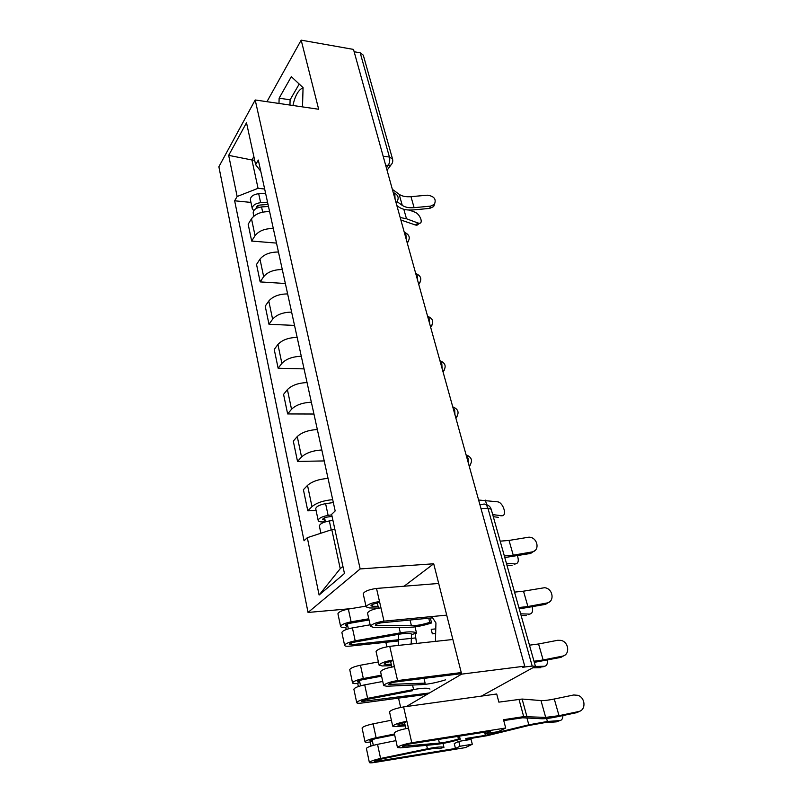 <?xml version="1.0" encoding="UTF-8"?>
<svg xmlns="http://www.w3.org/2000/svg" width="803" height="803" viewBox="0 0 803 803"><rect width="100%" height="100%" fill="white"/><g stroke="black" fill="none" stroke-linecap="round" stroke-linejoin="round"><path stroke-width="1.2" d="M292.944 105.484C294.972 96.159 298.084 90.388 302.259 88.159L303.052 87.898M416.596 643.434L415.131 633.557M385.841 642.29L386.865 646.786M398.529 698.118L400.647 707.433M351.001 608.644L308.041 612.448L360.166 568.936L255.193 99.973L318.661 109.248L301.175 40.15L353.501 49.415L524.75 666.159L461.645 674.139L433.71 563.776L360.166 568.936M255.193 99.973L218.878 166.753L308.041 612.448M481.388 696.121L535.43 666.329L532.198 666.058L487.953 508.299C486.618 504.505 484.821 503.26 482.563 504.555L479.903 504.665M524.75 666.159L522.743 667.263L532.198 666.058M406.248 706.56L461.645 674.139M301.175 40.15L266.947 101.69M354.143 51.743L360.196 52.807L363.277 55.136L392.567 159.104L389.425 157.037L360.196 52.807M269.617 211.661C261.366 211.48 255.324 213.849 251.5 218.767L248.167 224.228L251.67 241.061L255.053 235.67C258.927 230.802 265.02 228.433 273.321 228.564M276.503 243.098L251.67 241.061M278.46 252.032C270.079 251.981 263.926 254.35 259.981 259.138L256.538 264.448L260.172 281.903L263.665 276.664C267.66 271.936 273.873 269.567 282.295 269.567M285.356 283.509L260.172 281.903M287.635 293.918C279.133 293.998 272.849 296.357 268.784 301.015L265.211 306.154L268.985 324.271L272.608 319.203C276.724 314.605 283.058 312.247 291.619 312.116M294.53 325.406L268.985 324.271M297.16 337.401C288.518 337.611 282.104 339.97 277.918 344.477L274.224 349.446L278.139 368.246L281.883 363.368C286.129 358.931 292.603 356.572 301.296 356.301M304.056 368.888L278.139 368.246M307.047 382.579C298.274 382.941 291.73 385.289 287.404 389.626L283.569 394.393L287.645 413.936L291.529 409.259C295.916 404.993 302.52 402.644 311.353 402.223M313.943 414.027L287.645 413.936M317.336 429.545C308.422 430.057 301.727 432.405 297.261 436.561L293.296 441.108L297.522 461.424L301.557 456.977C306.084 452.902 312.839 450.563 321.812 449.971M324.211 460.932L297.522 461.424M328.046 478.407C318.982 479.1 312.136 481.419 307.519 485.383L303.404 489.689L307.8 510.828L311.986 506.633C316.673 502.768 323.579 500.45 332.703 499.677M316.091 510.487L307.8 510.828M254.671 160.309L251.931 159.978L258.054 188.314L264.659 189.016M258.054 188.314L237.136 196.504L228.674 155.36L246.511 122.759L255.625 164.685L260.764 171.25M334.901 529.498L331.8 529.659L340.231 568.675L319.102 595.023L344.467 573.503L331.619 514.362L335.172 510.949L258.315 160.058L255.625 164.685M319.102 595.023L307.308 537.679L331.8 529.659M237.136 196.504L234.647 200.79L304.056 540.8L307.308 537.679M302.51 106.889L303.062 87.617L291.308 76.676L279.133 98.177L278.982 103.446M404.1 586.22L433.71 563.776M435.417 641.386L435.939 622.917L431.783 616.563M398.609 634.31L398.288 645.421M340.231 568.675L342.911 566.366M253.868 156.605L251.931 159.978L228.674 155.36M250.948 202.416L234.647 200.79M299.218 84.034L290.104 99.813L289.953 105.052M290.104 99.813L279.133 98.177M411.467 633.999L411.186 644.016M430.498 206.14L434.403 204.313C436.531 199.164 434.162 196.123 427.296 195.189L410.975 196.665L414.107 207.666L430.498 206.14L429.756 208.389L413.404 209.914C407.322 210.426 402.544 209.513 399.081 207.174L396.863 205.588M434.744 203.882L433.64 206.562L429.756 208.389M397.294 201.814L402.263 205.377C405.113 207.325 409.068 208.087 414.107 207.666M392.356 189.337L399.161 194.306C402.012 196.283 405.947 197.066 410.975 196.665M418.433 224.117L416.958 225.231L415.432 225.001L418.042 223.033L419.557 223.264C423.572 223.114 419.658 213.728 414.95 212.193L409.269 210.045M268.041 204.494L260.212 205.026C257.612 205.417 256.277 206.371 256.197 207.907L256.388 208.368M267.54 202.185L260.624 202.657C255.213 203.46 252.423 205.458 252.272 208.639L253.728 210.637M265.572 193.222L258.686 193.674C253.296 194.467 250.526 196.464 250.375 199.676L252.272 208.639M268.473 206.451L261.547 206.923C256.127 207.736 253.326 209.724 253.166 212.905L253.858 216.148M400.858 219.992L415.432 225.001M418.042 223.033L406.479 218.757L400.185 217.533M398.408 206.682L397.144 206.582M531.807 551.982C540.539 550.858 537.518 536.775 528.715 537.207L509.032 540.439L513.247 555.194L531.807 551.982L530.612 553.458L504.796 557.543M535.109 550.406L530.612 553.458M500.179 541.162L509.032 540.439M504.354 555.977L513.247 555.194M546.763 603.033C555.074 601.899 553.026 588.318 544.534 587.716L523.506 591.179L527.892 606.526L546.763 603.033L545.498 604.368L519.26 608.895M549.684 601.738L545.498 604.368M432.616 617.838L381.806 622.757C378.072 623.329 375.914 624.172 375.322 625.276L411.427 625.788C416.898 625.688 423.01 624.533 429.756 622.335L431.552 622.977C422.97 625.768 415.191 627.233 408.215 627.374L373.596 627.364L370.474 626.4C371.709 624.102 376.216 622.355 383.995 621.161L446.709 615.128M428.742 618.21L429.756 622.335M430.338 618.059L431.552 622.977M370.474 626.4L367.513 613.111C368.718 610.742 373.204 608.985 380.953 607.821L383.995 621.161M372.06 604.669L372.431 606.275L370.936 605.773C371.508 604.619 373.656 603.776 377.36 603.224L378.484 608.152M372.431 606.275L378.072 606.375M378.464 608.092L369.25 607.941L366.128 606.877C367.322 604.488 371.789 602.712 379.518 601.567L380.953 607.821M366.128 606.877L363.207 593.788C364.381 591.329 368.818 589.543 376.517 588.438L438.699 583.45M377.36 603.224L379.518 601.567L376.517 588.438M514.532 592.122L523.506 591.179M518.879 607.54L527.892 606.526M562.331 656.181C570.281 655.017 569.036 641.908 560.906 640.372L557.673 640.292L538.572 643.986L543.139 659.976L562.331 656.181L560.986 657.356L534.316 662.355M564.74 655.208L560.986 657.356M461.524 673.647L395.287 682.008C391.483 682.67 389.264 683.473 388.622 684.417L425.118 683.142L423.984 678.384M445.565 679.84C436.772 682.58 428.852 684.166 421.796 684.618L386.785 686.244L383.663 685.591C385.008 683.614 389.646 681.938 397.575 680.573L461.253 672.573M383.663 685.591L380.572 671.689C381.887 669.642 386.494 667.945 394.383 666.62L397.575 680.573M385.219 663.037L385.52 664.392L384.035 664.021C384.657 663.027 386.865 662.214 390.639 661.582L391.874 667.012M385.52 664.392L391.242 664.232M391.563 665.667L382.238 665.948L379.116 665.175C380.421 663.097 385.018 661.391 392.888 660.086L394.383 666.62M379.116 665.175L376.065 651.494C377.35 649.336 381.907 647.62 389.756 646.345L452.882 639.489M390.639 661.582L392.888 660.086L389.756 646.345M529.478 645.18L538.572 643.986M534.005 661.24L543.139 659.976M500.982 515.948L501.463 515.697C507.586 516.751 503.491 502.387 497.559 501.815L478.618 500.018M332.051 516.369L327.413 517.042C324.472 517.614 322.886 518.427 322.655 519.471L325.085 520.193L323.258 521.94C320.206 522.04 318.52 521.538 318.189 520.434L315.72 508.751C316.191 506.522 319.484 504.816 325.596 503.652L333.335 502.558M331.719 514.864L328.126 515.375C321.993 516.56 318.681 518.246 318.189 520.434M325.426 521.83L324.573 517.815M332.934 520.424L329.33 520.956C323.177 522.141 319.865 523.827 319.363 525.985L320.899 533.232M323.388 522.552L323.258 521.94M493.293 516.7L498.342 517.323M501.463 515.697L492.701 514.613M514.412 564.338L515.215 563.957C518.336 563.535 519.069 560.795 517.413 555.736M506.924 565.111L512.013 565.503M515.215 563.957L506.402 563.254M528.324 614.636L529.518 614.104C532.269 613.743 533.142 611.324 532.148 606.837M369.039 619.966L350.279 623.198C347.227 623.831 345.551 624.573 345.25 625.417L347.709 625.838L345.742 627.344C342.6 627.605 340.894 627.314 340.613 626.46L337.933 613.773C338.525 611.956 341.998 610.39 348.351 609.086L365.957 606.124M368.778 618.792L351.102 621.833C344.728 623.158 341.225 624.704 340.613 626.46M348.351 628.829L347.308 623.991M415.563 637.923L351.744 644.679L349.285 644.317C349.596 643.504 351.282 642.781 354.364 642.129L399.362 634.169C406.248 633.045 410.474 633.125 412.049 634.41L416.536 633.176L415.031 626.862M416.536 633.176C414.559 631.519 409.159 631.409 400.346 632.854L355.197 640.824C348.783 642.169 345.25 643.685 344.607 645.371C344.878 646.174 346.595 646.435 349.757 646.134L398.418 640.955M370.123 624.824L352.407 627.896C346.023 629.221 342.51 630.756 341.887 632.503L344.607 645.371M346.213 629.532L345.742 627.344M435.768 628.879L431.221 629.341L432.325 633.828L435.638 633.477M521.097 615.429L526.216 615.58M529.518 614.104L520.645 613.823M542.758 666.932L544.384 666.269C546.753 665.948 547.726 663.88 547.315 660.066M381.566 676.156L362.454 679.719C359.342 680.392 357.616 681.095 357.285 681.827L359.754 682.078L357.706 683.433C354.514 683.795 352.798 683.624 352.547 682.911L349.747 669.672C350.419 668.096 353.993 666.61 360.467 665.225L378.394 661.943M381.345 675.172L363.337 678.525C356.833 679.93 353.24 681.396 352.547 682.911M360.557 685.832L359.423 680.522M429.454 692.979L361.491 701.551C361.832 700.858 363.578 700.166 366.71 699.483L412.551 690.71M429.946 689.064C428.019 687.769 422.569 687.94 413.595 689.556L367.613 698.349C361.069 699.784 357.435 701.22 356.723 702.655C356.964 703.308 358.68 703.438 361.892 703.037L427.246 694.264M382.75 681.466L364.703 684.849C358.188 686.264 354.575 687.719 353.882 689.215L356.723 702.655M358.369 686.515L357.706 683.433M533.614 667.805L540.981 667.664M544.384 666.269L535.44 666.44M578.551 711.558C586.19 710.344 585.588 697.636 577.859 695.308L573.703 694.986L554.271 699.011L559.018 715.674L578.551 711.558L577.116 712.562L557.653 716.667C550.416 718.183 545.046 718.876 541.543 718.745L522.612 717.792L503.732 720.572M580.318 710.926L577.116 712.562M405.264 725.852L395.829 726.605L392.707 726.163L389.515 711.839C390.91 710.013 395.608 708.376 403.598 706.921L496.706 693.993L498.864 702.133L522.121 699.052L540.981 700.557C543.872 700.748 548.298 700.226 554.271 699.011M409.389 744.02C405.525 744.762 403.236 745.525 402.534 746.308L439.412 743.066C445.003 742.464 451.346 741.109 458.443 739.001L460.209 739.242C451.196 741.912 443.115 743.638 435.989 744.421L400.587 747.844L397.465 747.523C398.93 745.897 403.708 744.311 411.778 742.755L505.699 728.01L498.201 731.653L485.614 733.651L490.482 731.252L409.389 744.02M457.81 736.401L458.443 739.001M459.446 736.14L460.209 739.242M397.465 747.523L394.223 732.978C395.668 731.272 400.406 729.656 408.446 728.14L411.778 742.755M398.981 724.105L399.221 725.169L397.736 724.958C398.418 724.125 400.677 723.342 404.521 722.63L405.886 728.602M518.969 699.262L523.697 716.637L503.511 719.719L505.699 728.01M399.221 725.169L405.003 724.718M392.707 726.163C394.132 724.416 398.86 722.79 406.88 721.305L408.446 728.14M485.614 733.651L485.213 732.085M404.521 722.63L406.88 721.305L403.598 706.921M523.697 716.637L545.699 717.39L559.018 715.674M557.744 721.355L559.862 720.572C561.819 720.281 562.823 718.615 562.883 715.563M466.192 740.195L465.77 738.499L485.393 735.377L484.57 732.185M443.939 747.392C442.072 746.499 436.571 746.961 427.437 748.777L380.592 758.464C373.907 759.979 370.163 761.314 369.37 762.479C369.581 762.98 371.307 762.97 374.569 762.459L465.409 747.603L472.294 744.251L471.09 739.412L458.764 741.38L454.277 743.618L455.462 748.466L376.727 761.314L374.238 761.324L379.618 759.397L426.313 749.741C433.449 748.326 437.755 747.954 439.241 748.637L443.939 747.392L442.985 743.417M394.634 734.825L375.172 738.74L369.842 740.717L372.331 740.778L370.203 741.982C366.961 742.454 365.224 742.414 365.014 741.862L362.083 728.02C362.836 726.705 366.509 725.31 373.114 723.844L391.382 720.231M394.464 734.042L376.115 737.736C369.48 739.232 365.777 740.597 365.014 741.862M373.315 745.365L372.07 739.553M395.929 740.617L377.54 744.351C370.896 745.846 367.182 747.212 366.399 748.436L369.37 762.479M465.961 739.262L487.371 735.648L528.555 725.541L543.902 722.79L556.359 721.867M371.066 746.037L370.203 741.982M458.764 741.38L459.958 746.258L472.294 744.251M459.958 746.258L455.462 748.466M559.862 720.572L547.425 721.475L528.816 724.808L485.393 735.377M468.42 463.291L468.119 458.332L466.081 454.889M454.99 414.92L454.709 410.082L452.741 406.85M442.082 368.426L441.811 363.709L439.924 360.657M429.655 323.689L429.394 319.092L427.577 316.221M417.701 280.628L417.45 276.132L415.703 273.432M406.177 239.143L405.947 234.747L404.25 232.197M395.076 199.144L394.845 194.848L393.219 192.449M386.414 167.957L388.09 165.629C389.646 163.069 390.087 160.198 389.425 157.037L383.161 156.234M385.681 165.328L390.67 165.237C392.486 163.531 393.119 161.483 392.567 159.104M301.557 456.977L297.261 436.561M291.529 409.259L287.404 389.626M281.883 363.368L277.918 344.477M272.608 319.203L268.784 301.015M263.665 276.664L259.981 259.138M255.053 235.67L251.5 218.767M311.986 506.633L307.519 485.383M396.16 203.059L397.465 201.362M407.241 242.958L408.526 241.241M418.734 284.352L419.999 282.616M430.659 327.303L431.894 325.566M443.045 371.909L444.24 370.183M455.923 418.273L457.078 416.576M469.303 466.493L470.407 464.847M480.997 508.6L487.953 508.299L491.185 509.222C490.302 506.563 488.415 504.977 485.544 504.455M392.035 163.561L387.046 170.246M399.161 194.306L402.263 205.377M258.124 207.616L257.723 205.729M260.624 202.657L258.686 193.674M262.671 212.143L261.547 206.923M406.479 218.757L403.829 209.292M376.466 624.212L376.808 625.738M410.052 620.026L411.427 625.788M389.826 683.473L390.107 684.738M328.126 515.375L325.596 503.652M331.248 529.839L329.33 520.956M486.648 504.696L485.373 500.159M351.102 621.833L348.351 609.086M351.744 644.679L351.373 642.922M400.346 632.854L399.061 627.374M355.197 640.824L352.407 627.896M363.337 678.525L360.467 665.225M363.97 701.732L363.659 700.286M413.595 689.556L412.541 685.049M367.613 698.349L364.703 684.849M403.799 745.495L404.019 746.459M438.538 739.433L439.412 743.066M522.121 699.052L526.858 716.386M540.981 700.557L545.699 717.39M376.115 737.736L373.114 723.844M376.727 761.314L376.487 760.21M427.437 748.777L426.634 745.325M380.592 758.464L377.54 744.351M487.481 734.956L487.09 733.42M547.425 721.475L546.592 718.514M528.816 724.808L526.959 718.012M302.259 88.159L303.042 88.28M396.14 202.978C399.492 198.451 398.629 195.009 393.55 192.65M407.201 242.827C410.634 238.22 409.751 234.737 404.541 232.378M418.684 284.162C422.197 279.464 421.274 275.941 415.934 273.582M430.589 327.072C434.192 322.274 433.239 318.691 427.748 316.332M442.965 371.628C446.649 366.73 445.665 363.086 440.004 360.718M455.833 417.951C459.597 412.933 458.573 409.229 452.741 406.84M469.213 466.152C473.057 461.032 472.003 457.248 466.061 454.809M491.185 509.222L535.43 666.329M434.403 204.313L433.64 206.562M416.958 225.231L419.557 223.264"/></g></svg>
